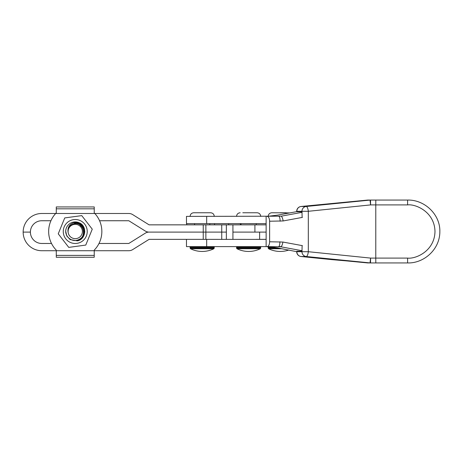 <?xml version="1.0" encoding="UTF-8"?>
<svg xmlns="http://www.w3.org/2000/svg" width="463" height="463" viewBox="0 0 463 463"><rect width="100%" height="100%" fill="white"/><g stroke="black" fill="none" stroke-linecap="round" stroke-linejoin="round"><path stroke-width="0.69" d="M204.154 248.747L190.501 248.747A26.605 26.605 0 0 0 213.865 248.747L214.271 247.335L213.547 246.611L214.271 247.335L190.09 247.335L190.82 246.611M74.057 222.755A8.826 8.826 90 0 1 78.23 239.805M82.564 227.738L79.092 223.976L74.08 222.923M76.87 243.376A11.98 11.98 -90 0 0 87.125 229.879A11.98 11.98 -90 0 0 73.634 219.624A11.98 11.98 -90 0 0 63.379 233.12A11.98 11.98 -90 0 0 76.87 243.376M85.765 245.072L68.755 247.387L58.245 233.821L64.739 217.928L81.748 215.613L92.259 229.179L85.765 245.072M65.705 230.765L65.983 229.092M186.467 239.359L186.467 246.611L267.238 246.611L266.127 246.611L266.132 223.617L186.467 223.641L186.467 216.389L281.134 216.192A4.833 1.244 79.5 0 1 283.159 220.949L269.622 221.227C269.472 218.31 268.673 216.696 267.238 216.389M302.131 217.442L301.957 211.29L296.841 211.29L296.841 211.626L277.759 215.104L267.18 216.389M266.647 246.611L277.759 247.942L296.841 251.71L308.312 251.71L370.591 258.094L370.493 262.932L367.9 262.932A4.833 4.699 90 0 1 367.443 262.909A4.833 0.868 95.2 0 0 367.46 262.909A4.833 0.868 95.2 0 0 367.477 262.909M269.622 241.773L282.916 242.051A4.833 1.244 100.5 0 1 280.891 246.808L267.238 246.611C268.673 246.304 269.472 244.69 269.622 241.773L269.622 221.227M266.127 223.617L266.127 216.389M188.389 239.359L266.127 239.394M238.312 223.641L241.02 223.652M240.314 224.04L241.02 224.364A7.859 6.899 -90 0 0 240.314 224.04L240.314 223.652M249.001 223.641L258.759 223.652M278.865 216.389A4.833 1.262 90 0 1 280.127 221.227M279.889 241.773A4.833 1.262 90 0 1 278.628 246.611L281.238 246.611M301.019 206.486A4.833 1.134 84.2 0 1 301.048 206.481A4.833 1.134 84.2 0 1 301.077 206.481L306.193 206.481A4.833 1.649 84.1 0 1 306.234 206.481A4.833 1.649 84.1 0 1 308.312 211.29L308.312 251.71A4.833 1.649 -84.1 0 1 306.234 256.519A4.833 1.649 -84.1 0 1 306.193 256.519L301.077 256.519L331.745 259.627L370.035 262.909L370.591 258.094L375.788 258.094L375.788 204.906L370.591 204.906L308.312 211.29L301.957 211.29A4.833 4.699 90 0 1 306.193 206.481L370.035 200.091L370.591 204.906L370.493 200.068L407.608 200.068L407.579 204.906L375.788 204.906L375.817 200.068M375.817 262.932L375.788 258.094L407.579 258.094L407.608 262.932L370.493 262.932A4.833 4.699 90 0 1 370.035 262.909L306.193 256.519A4.833 4.699 90 0 1 301.957 251.71L302.131 245.604M407.579 204.906C415.595 203.836 434.612 211.817 434.983 231.5C434.612 251.183 415.595 259.164 407.579 258.094L405.385 258.094M301.957 211.765L296.841 211.765M373.676 262.932L378.711 262.932M367.477 200.091A4.833 0.868 84.8 0 0 367.46 200.091A4.833 4.699 90 0 1 367.9 200.068L370.493 200.068A4.833 4.699 -90 0 0 370.035 200.091L367.443 200.091A4.833 0.868 84.8 0 0 367.443 200.091L301.077 206.481A4.833 4.699 90 0 0 296.841 211.29L296.702 211.649M378.711 200.068L373.676 200.068M301.957 251.235L296.841 251.235M301.048 256.519A4.833 1.134 -84.2 0 0 301.077 256.519A4.833 4.699 90 0 1 296.841 251.71L296.702 251.71A4.833 4.833 0 0 0 301.048 256.519L367.46 262.909A4.833 4.833 0 0 0 367.9 262.932M266.132 239.359L259.621 239.359L259.621 232.102L232.924 232.102L232.924 224.85L266.132 224.85M259.621 239.359L255.975 239.359M266.132 232.102L232.924 232.102L232.924 239.359M196.341 212.76L210.642 212.76C212.847 212.98 214.056 214.19 214.271 216.389C214.056 214.184 212.847 212.98 210.642 212.76M214.271 248.093L190.09 248.093L190.501 248.747L213.865 248.747L214.271 247.335M190.09 216.389C190.31 214.19 191.514 212.98 193.719 212.76L202.181 212.76M242.797 212.76L257.098 212.76C259.303 212.98 260.513 214.184 260.727 216.389M260.322 248.747L236.958 248.747A26.605 26.605 0 0 0 260.322 248.747L260.727 247.335L260.003 246.611M248.637 212.76L254.482 212.76M268.187 216.389C268.401 214.19 269.611 212.98 271.81 212.76L289.774 212.916M278.593 248.093L268.187 248.093L268.592 248.747L282.17 248.747M280.074 212.76L286.117 212.76M73.669 224.52A7.159 7.159 -90 0 0 68.269 233.08A7.159 7.159 -90 0 0 76.835 238.48A7.159 7.159 -90 0 0 82.229 229.92A7.159 7.159 -90 0 0 73.669 224.52M79.219 222.79L73.304 222.9C69.317 224.596 67.552 227.582 68.009 231.87C67.928 227.889 69.774 225.249 73.542 223.947C83.953 220.822 87.64 238.144 77.211 240.147C71.076 242.045 64.606 235.985 65.844 229.735A9.573 9.573 90 0 1 79.219 222.79C87.443 225.915 86.049 239.452 77.367 240.835L70.144 239.597L66.782 235.962L65.682 231.124L65.839 229.735M77.367 240.835L79.711 239.973L83.352 236.605L84.816 231.876L83.722 227.038L80.359 223.403L75.249 221.927L80.359 223.403L83.722 227.038L84.816 231.876L83.352 236.605L79.711 239.973L77.367 240.835L79.711 239.973L83.352 236.605L84.816 231.876L83.722 227.038L80.359 223.403L75.249 221.927L80.359 223.403L83.722 227.038L84.816 231.876L83.352 236.605L79.711 239.973L77.367 240.835L70.144 239.597M101.848 231.5A26.594 26.594 -90 0 0 99.574 220.741L128.812 220.741L145.237 231.002A7.252 7.252 90 0 0 149.08 232.102A7.252 7.252 -90 0 0 145.237 233.207L128.812 243.469L99.001 243.469A26.594 26.594 -90 0 0 101.848 231.5M94.232 250.72L56.272 250.72L56.272 250.13A26.594 26.594 90 0 1 55.687 213.489L94.817 213.489A26.594 26.594 -90 0 0 94.232 212.87L94.232 206.938L56.272 206.938L56.272 212.87L55.687 213.489L41.768 213.489A18.618 18.618 90 0 0 23.15 232.102A18.618 18.618 -90 0 0 41.768 250.72L56.272 250.72L56.272 257.266L94.232 257.266L94.232 250.72L128.812 250.72A7.252 7.252 -90 0 0 132.661 249.621L149.08 239.359L203.24 239.359L203.24 232.102L149.08 232.102L226.361 232.102L226.361 239.359L226.361 232.102L203.24 232.102L203.24 224.85L149.08 224.85L132.661 214.589A7.252 7.252 90 0 0 128.812 213.489L94.817 213.489A26.594 26.594 90 0 1 94.232 250.13L94.232 257.266M94.817 213.489L94.232 212.87L94.232 206.938M50.93 220.741L41.768 220.741A11.361 11.361 -90 0 0 30.402 232.102L23.15 232.102L30.402 232.102A11.361 11.361 90 0 0 41.768 243.469L51.503 243.469M232.924 224.85L203.24 224.85M226.361 224.85L226.361 239.359L226.361 224.85M186.711 224.85L186.711 223.641M206.683 246.611L206.683 239.359M206.683 223.641L206.683 216.389M302.408 217.39L283.159 220.949M282.916 242.051L302.408 245.65M270.797 216.192L281.134 216.192L302.131 212.314M302.131 250.732L280.891 246.808L270.45 246.808M254.91 232.102L254.91 224.85M236.958 248.747L236.552 248.093L260.727 248.093M236.552 248.093L236.552 247.335L260.727 247.335M268.187 248.093L268.187 247.335L274.177 247.335M221.736 239.359L221.736 224.85M205.867 239.359L205.867 224.85M56.272 255.391L94.232 255.391M56.272 208.819L94.232 208.819M228.676 224.85L228.676 223.641M214.543 224.85L214.543 223.641M202.181 251.444A26.605 26.605 0 0 0 213.865 248.747M407.608 262.932C423.616 263.516 439.972 249.644 439.85 231.494C440.244 214.386 424.519 199.599 407.608 200.068M296.702 251.392L296.702 251.71M367.9 200.068A4.833 4.833 0 0 0 367.46 200.091L301.048 206.481A4.833 4.833 0 0 0 296.702 211.29M209.797 224.85L209.797 223.641M190.09 248.093L190.09 247.335M194.564 224.85L194.564 223.641M256.253 224.85L256.253 223.652M236.552 247.335L237.276 246.611M236.552 216.389C236.767 214.184 237.976 212.98 240.175 212.76M241.02 224.85L241.02 223.641M268.592 248.747A26.605 26.605 0 0 0 288.97 249.985M268.187 247.335L268.91 246.611"/></g></svg>
